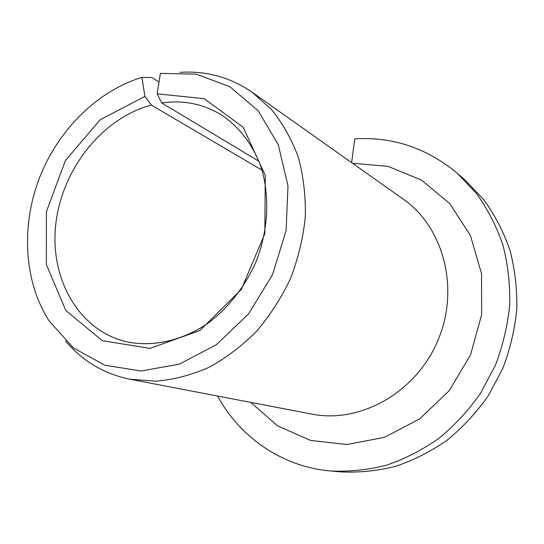 <?xml version="1.0" encoding="UTF-8"?>
<svg xmlns="http://www.w3.org/2000/svg" width="544" height="544" viewBox="0 0 544 544"><rect width="100%" height="100%" fill="white"/><g stroke="black" fill="none" stroke-linecap="round" stroke-linejoin="round"><path stroke-width="0.82" d="M159.004 82.042L151.851 77.554L141.909 77.398C96.839 91.086 57.664 130.574 39.154 178.704C20.869 226.909 24.018 281.935 49.218 321.055L73.426 347.922L104.768 365.221L141.046 371.008L179.364 364.167L216.349 344.719L248.465 314.01L272.517 274.713L286.103 230.547L287.987 185.79L278.249 144.65L258.169 110.765L229.969 86.775L196.391 74.174L160.371 73.372L157.155 93.82L161.738 102.972C183.491 99.81 203.612 103.924 222.088 115.314C239.156 127.004 252.579 144.439 260.712 166.042C270.239 195.677 268.464 231.044 255.442 263.14C244.691 286.763 228.718 307.197 209.42 322.184C183.042 340.782 152.694 347.48 125.786 341.605C77.833 329.854 49.164 277.345 55.944 222.972C62.465 168.538 102.646 117.892 151.354 105.094L144.928 96.376L141.909 77.398M262.031 170.15L151.354 105.094M144.928 96.376L99.987 119.884L65.341 160.684L46.41 211.698L46.369 264.595L65.81 310.468L102.32 340.687L150.022 348.405L199.9 330.494L241.312 289.428L264.833 233.607L265.261 175.372L243.195 127.31L204.32 98.709L157.155 93.82M217.546 396.032C239.884 437.172 281.928 466.732 330.541 470.968C349.078 471.845 367.69 469.934 386.39 465.222C404.852 458.905 422.382 449.936 438.981 438.301C454.764 425.272 468.67 410.176 480.692 393.02L495.387 365.296C502.901 345.603 507.674 325.4 509.714 304.681C510.15 284.016 507.851 263.99 502.819 244.623C496.312 225.93 487.512 208.876 476.415 193.44L457.246 173.244C426.931 148.063 392.775 136.592 354.77 138.822L351.635 162.649M330.541 470.968L340.864 471.893C359.108 472.763 377.42 470.893 395.808 466.283C413.95 460.102 431.174 451.323 447.474 439.933C462.971 427.176 476.605 412.4 488.396 395.597L502.799 368.451C510.15 349.166 514.814 329.372 516.8 309.074C517.201 288.816 514.916 269.185 509.952 250.179C503.54 231.839 494.87 215.084 483.942 199.913L465.066 180.044L457.246 173.244M65.566 340.986C82.538 361.141 104.04 373.905 130.064 379.27L155.815 381.201C173.57 379.692 191.216 375.115 208.753 367.472C225.903 358.122 241.808 346.093 256.462 331.391C270.096 315.364 281.5 297.609 290.673 278.127C298.35 258.012 303.239 237.483 305.334 216.553C305.769 195.799 303.409 175.998 298.255 157.155C291.604 139.223 282.669 123.338 271.442 109.494L252.198 92.283C230.302 77.268 206.217 70.625 179.942 72.352M258.951 161.269L161.738 102.972M130.064 379.27L311.95 414.113C360.046 423.79 415.868 392.741 437.791 340.782C460.034 288.959 443.707 227.208 403.383 199.26L252.198 92.283M250.689 402.376L277.59 425.843L310.488 440.416L347.079 444.509L384.526 437.294L419.642 418.914L449.256 390.626L470.587 354.776L481.651 314.554L481.515 273.605L470.431 235.545L449.684 203.551L421.369 180.01L388.062 166.389L352.505 163.261"/></g></svg>
